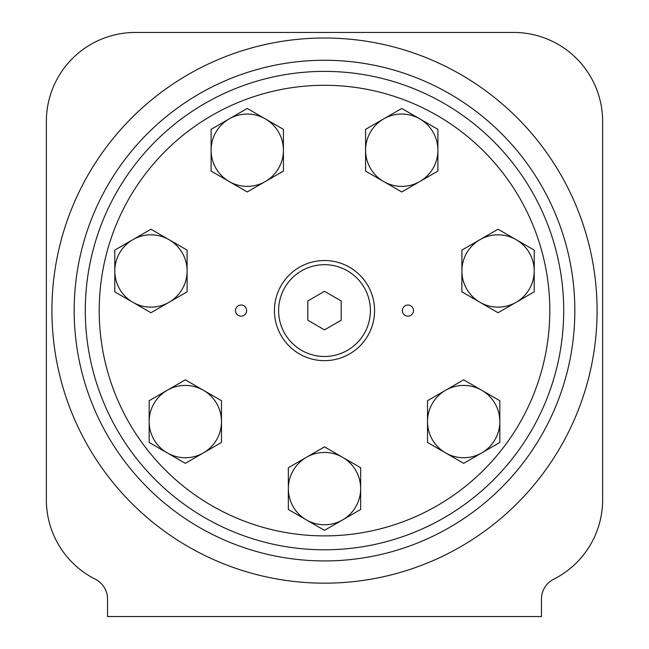 <?xml version="1.0" encoding="UTF-8"?>
<svg xmlns="http://www.w3.org/2000/svg" width="649" height="649" viewBox="0 0 649 649"><rect width="100%" height="100%" fill="white"/><g stroke="black" fill="none" stroke-linecap="round" stroke-linejoin="round"><path stroke-width="0.97" d="M553.686 579.216A89.002 89.002 0 0 0 602.645 499.73L602.645 121.452A89.002 89.002 0 0 0 513.635 32.45L135.365 32.45A89.002 89.002 0 0 0 46.355 121.452L46.355 499.73A89.002 89.002 0 0 0 95.314 579.216A22.253 22.253 0 0 1 107.547 599.084L107.547 616.55L541.453 616.55L541.453 599.084A22.253 22.253 0 0 1 553.686 579.216M74.173 310.595A250.327 250.327 0 0 0 449.668 527.386A250.327 250.327 0 0 0 449.668 93.805A250.327 250.327 0 0 0 74.173 310.595M185.322 379.827L221.487 400.709L221.487 421.582A36.157 36.157 0 0 0 167.247 390.268A36.157 36.157 0 0 0 167.247 452.897A36.157 36.157 0 0 0 221.487 421.582L221.487 442.456L185.322 463.337L149.165 442.456L149.165 400.709L185.322 379.827M499.835 400.709L499.835 442.456L463.678 463.337L427.513 442.456L427.513 421.582A36.157 36.157 0 0 0 481.753 452.897A36.157 36.157 0 0 0 481.753 390.268L499.835 400.709M427.513 400.709L427.513 421.582A36.157 36.157 0 0 1 445.595 390.268L463.678 379.827L481.753 390.268A36.157 36.157 0 0 0 445.595 390.268L427.513 400.709M360.657 467.726L360.657 509.481L324.5 530.355L288.343 509.481L288.343 488.608A36.157 36.157 0 0 0 342.583 519.922A36.157 36.157 0 0 0 342.583 457.294L360.657 467.726M288.343 467.726L288.343 488.608A36.157 36.157 0 0 1 306.417 457.294L324.5 446.853L342.583 457.294A36.157 36.157 0 0 0 306.417 457.294L288.343 467.726M99.208 310.595A225.292 225.292 0 0 0 437.15 505.701A225.292 225.292 0 0 0 437.15 115.481A225.292 225.292 0 0 0 99.208 310.595M246.62 310.595A5.565 5.565 0 0 1 238.272 315.414A5.565 5.565 0 0 1 238.272 305.776A5.565 5.565 0 0 1 246.62 310.595M413.502 310.595A5.565 5.565 0 0 1 405.163 315.414A5.565 5.565 0 0 1 405.163 305.776A5.565 5.565 0 0 1 413.502 310.595M324.5 329.862L341.187 320.225L341.187 300.958L324.5 291.32L307.813 300.958L307.813 320.225L324.5 329.862M274.438 310.595A50.062 50.062 0 0 0 349.535 353.948A50.062 50.062 0 0 0 349.535 267.234A50.062 50.062 0 0 0 274.438 310.595M85.295 310.595A239.205 239.205 0 0 0 444.103 517.748A239.205 239.205 0 0 0 444.103 103.434A239.205 239.205 0 0 0 85.295 310.595M534.208 250.108L534.208 291.855L498.051 312.737L461.893 291.855L461.893 270.982A36.157 36.157 0 0 0 516.125 302.296A36.157 36.157 0 0 0 516.125 239.668L534.208 250.108M461.893 250.108L498.051 229.227L516.125 239.668A36.157 36.157 0 0 0 461.893 270.982L461.893 250.108M437.897 129.338L437.897 171.085L401.739 191.966L365.582 171.085L365.582 150.211A36.157 36.157 0 0 0 419.814 181.525A36.157 36.157 0 0 0 419.814 118.897L437.897 129.338M365.582 129.338L365.582 150.211A36.157 36.157 0 0 1 383.656 118.897L401.739 108.456L419.814 118.897A36.157 36.157 0 0 0 383.656 118.897L365.582 129.338M283.418 129.338L283.418 171.085L247.261 191.966L211.103 171.085L211.103 150.211A36.157 36.157 0 0 0 265.344 181.525A36.157 36.157 0 0 0 265.344 118.897L283.418 129.338M211.103 129.338L211.103 150.211A36.157 36.157 0 0 1 229.186 118.897L247.261 108.456L265.344 118.897A36.157 36.157 0 0 0 229.186 118.897L211.103 129.338M187.107 250.108L187.107 291.855L150.949 312.737L114.792 291.855L114.792 270.982A36.157 36.157 0 0 0 169.032 302.296A36.157 36.157 0 0 0 169.032 239.668L187.107 250.108M114.792 250.108L114.792 270.982A36.157 36.157 0 0 1 132.875 239.668L150.949 229.227L169.032 239.668A36.157 36.157 0 0 0 132.875 239.668L114.792 250.108M51.92 310.595A272.58 272.58 0 0 0 460.79 546.653A272.58 272.58 0 0 0 460.79 74.53A272.58 272.58 0 0 0 51.92 310.595M278.608 310.595A45.892 45.892 0 0 0 347.45 350.338A45.892 45.892 0 0 0 347.45 270.844A45.892 45.892 0 0 0 278.608 310.595"/></g></svg>

